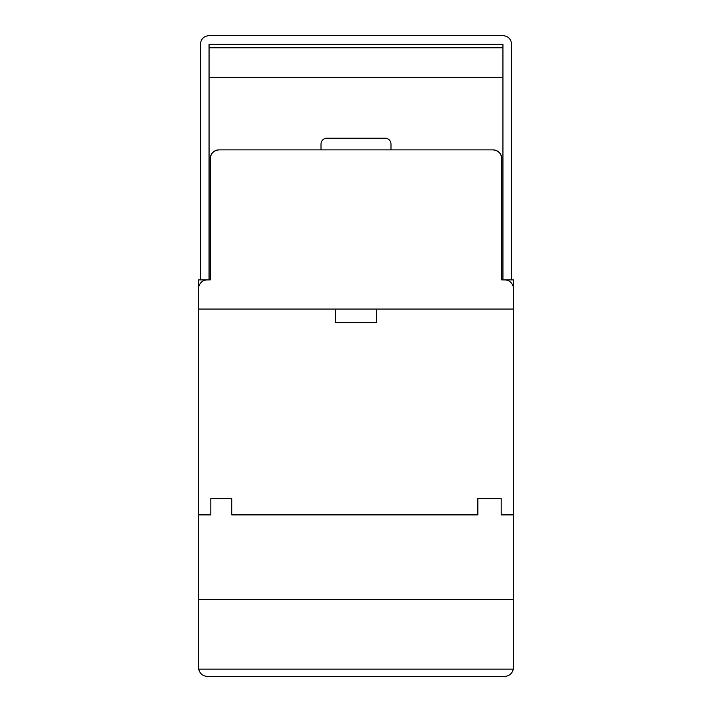 <?xml version="1.0" encoding="UTF-8"?>
<svg xmlns="http://www.w3.org/2000/svg" width="712" height="712" viewBox="0 0 712 712"><rect width="100%" height="100%" fill="white"/><g stroke="black" fill="none" stroke-linecap="round" stroke-linejoin="round"><path stroke-width="1.07" d="M504.683 279.905A8.749 8.749 0 0 1 513.432 288.654L513.432 309.061L513.432 279.905L511.679 279.905L511.679 44.349C511.127 39.071 508.208 36.161 502.939 35.6L209.061 35.6C203.792 36.161 200.873 39.071 200.321 44.349L200.321 279.905L198.568 279.905L198.568 514.892L210.814 514.892L198.568 514.892L198.701 669.147C199.841 673.623 202.706 676.044 207.317 676.4L504.683 676.4C509.294 676.044 512.159 673.623 513.299 669.147L513.432 599.433L198.568 599.433M200.321 279.905L209.061 279.905L209.061 44.349L502.939 44.349L502.939 279.905L501.773 279.905L511.679 279.905M210.227 279.905L209.061 279.905L210.227 279.905L210.227 158.625A8.749 8.749 0 0 1 218.976 149.885C213.707 150.437 210.788 153.356 210.227 158.625M209.061 47.82L502.939 47.82M209.061 77.403L502.939 77.403M390.986 149.885L390.986 144.055A5.83 5.83 0 0 0 385.156 138.217L326.844 138.217A5.83 5.83 0 0 0 321.014 144.055L321.014 149.885M501.773 279.905L501.773 158.625A8.749 8.749 0 0 0 493.024 149.885L218.976 149.885M231.8 514.892L477.859 514.892L231.8 514.892L231.8 498.56L210.814 498.56L210.814 514.892M207.317 279.905A8.749 8.749 0 0 0 198.568 288.654L198.568 309.061L513.432 309.061L513.432 514.892L501.186 514.892L513.432 514.892L513.432 599.433M335.592 309.061L335.592 322.474L376.408 322.474L376.408 309.061M501.186 514.892L501.186 498.56L477.859 498.56L477.859 514.892M513.379 668.604A8.749 8.749 0 0 0 513.432 667.651M198.568 667.651A8.749 8.749 0 0 0 198.621 668.604M493.024 149.885C498.293 150.437 501.212 153.356 501.773 158.625M198.701 669.147L513.299 669.147"/></g></svg>
